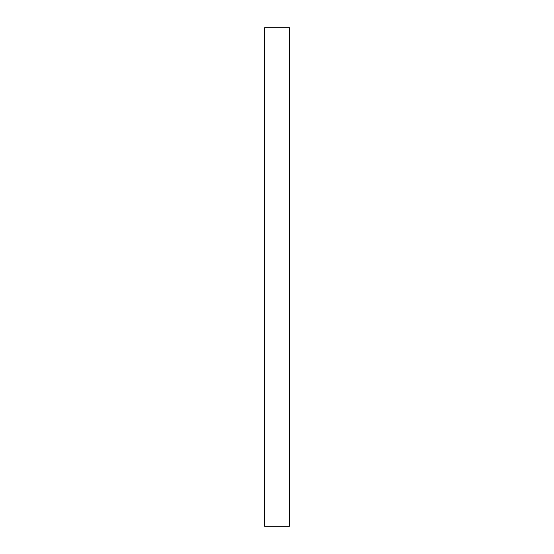 <?xml version="1.0" encoding="UTF-8"?>
<svg xmlns="http://www.w3.org/2000/svg" width="554" height="554" viewBox="0 0 554 554"><rect width="100%" height="100%" fill="white"/><g stroke="black" fill="none" stroke-linecap="round" stroke-linejoin="round"><path stroke-width="0.83" d="M289.34 27.7L264.66 27.7L264.66 526.3L289.34 526.3L289.465 27.7L289.34 526.3M264.66 526.3L264.66 27.7"/></g></svg>
